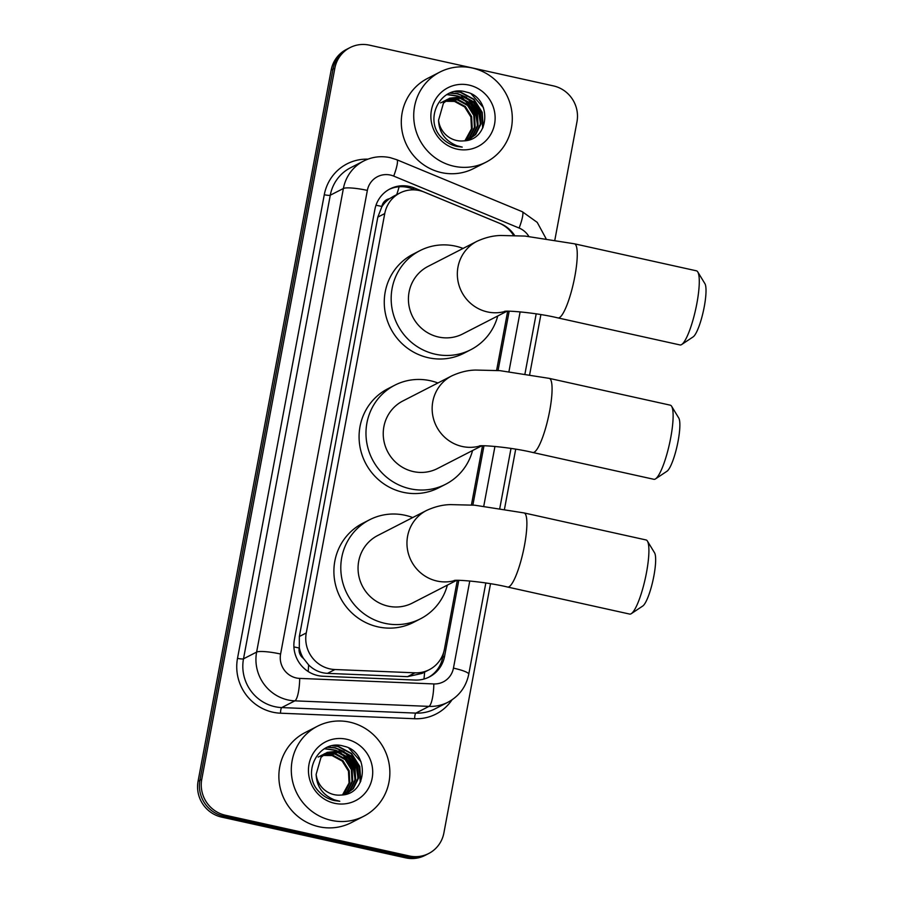<?xml version="1.0" encoding="UTF-8"?>
<svg xmlns="http://www.w3.org/2000/svg" width="903" height="903" viewBox="0 0 903 903"><rect width="100%" height="100%" fill="white"/><g stroke="black" fill="none" stroke-linecap="round" stroke-linejoin="round"><path stroke-width="1.35" d="M513.547 235.39A30.363 29.359 62.8 0 0 499.156 223.12L424.275 192.113A30.363 29.359 62.8 0 0 419.308 190.544A30.363 29.359 62.8 0 0 399.939 192.994A30.363 29.359 62.8 0 0 384.746 213.582L306.264 632.958A30.363 29.359 62.8 0 0 334.934 669.529L414.996 672.825A30.363 29.359 62.8 0 0 429.252 669.71A30.363 29.359 62.8 0 0 444.445 649.122L457.313 580.347M303.431 658.377A30.363 29.359 -117.2 0 1 299.311 647.507L299.22 648.027A10.125 9.786 62.8 0 0 303.431 658.377L308.634 664.913C313.894 670.116 320.159 672.927 327.45 673.367L407.524 676.663L422.073 673.39L429.252 669.71M393.843 196.132L389.464 198.716A10.125 9.786 62.8 0 0 381.856 206.448A30.363 4.854 -169.4 0 0 375.998 205.252M381.856 206.448L381.755 206.968A30.363 29.359 -117.2 0 1 389.464 198.716M381.755 206.968L377.826 217.126L299.344 636.502L299.311 647.507M471.422 504.958L482.495 445.789M496.605 370.388L507.678 311.219M514.597 235.423A30.363 29.359 62.8 0 0 500.533 223.673L414.409 188.005A30.363 29.359 62.8 0 0 409.454 186.447A30.363 29.359 62.8 0 0 390.073 188.885A30.363 29.359 62.8 0 0 374.88 209.473L294.378 639.674A30.363 29.359 62.8 0 0 323.048 676.245L415.12 680.049A30.363 29.359 62.8 0 0 429.376 676.934A30.363 29.359 62.8 0 0 444.569 656.346L458.792 580.358M389.159 189.382A30.363 29.359 -117.2 0 1 407.614 187.384A30.363 29.359 -117.2 0 1 412.569 188.953L414.906 189.912M490.521 583.733L443.892 832.927A30.363 29.359 -117.2 0 1 428.699 853.516A30.363 29.359 -117.2 0 1 409.319 855.965L225.31 815.217A30.363 29.359 -117.2 0 1 201.764 779.312L334.855 68.188A30.363 29.359 -117.2 0 1 350.037 47.599A30.363 29.359 -117.2 0 1 369.417 45.15L553.426 85.898A30.363 29.359 -117.2 0 1 576.972 121.803L554.86 239.972M540.886 314.605L529.677 374.531M515.703 449.163L504.495 509.1M428.699 853.516L425.02 855.401A30.363 29.359 -117.2 0 1 405.639 857.85L221.619 817.102A30.363 29.359 -117.2 0 1 198.084 781.197L331.164 70.073L333.004 69.125A30.363 29.359 -117.2 0 1 348.197 48.536A30.363 29.359 -117.2 0 0 333.004 69.125L199.924 780.26L333.004 69.125L334.855 68.188M221.619 817.102L223.47 816.154A30.363 29.359 -117.2 0 1 199.924 780.26A30.363 29.359 -117.2 0 0 223.47 816.154L407.479 856.902L223.47 816.154L225.31 815.217M426.859 854.464A30.363 29.359 -117.2 0 1 407.479 856.902A30.363 29.359 -117.2 0 0 426.859 854.464M472.879 505.059L483.974 445.789M498.061 370.501L509.157 311.23M443.644 652.361L442.73 657.294A30.363 29.359 -117.2 0 1 428.44 677.385M331.164 70.073A30.363 29.359 -117.2 0 1 346.357 49.484L350.037 47.599M453.814 166.208A50.613 48.931 -117.2 0 1 414.274 123.259A50.613 48.931 -117.2 0 1 439.896 72.071A50.613 48.931 -117.2 0 1 472.19 67.985A50.613 48.931 -117.2 0 1 511.741 110.945A50.613 48.931 -117.2 0 1 486.107 162.134A50.613 48.931 -117.2 0 1 453.814 166.208M486.107 162.134L473.68 168.511A50.613 48.931 -117.2 0 1 441.386 172.586A50.613 48.931 -117.2 0 1 401.846 129.626A50.613 48.931 -117.2 0 1 427.48 78.448L439.896 72.071M468.759 139.852L475.001 134.897L480.261 124.332L479.64 112.457L473.398 102.434L463.25 96.903L449.344 98.404M467.991 140.213L475.734 134.524L480.983 123.948L480.373 112.074L474.131 102.05L463.984 96.531L449.705 98.213L443.441 103.179L438.565 120.201A22.88 22.123 -117.2 0 0 456.546 140.484A22.88 22.123 -117.2 0 0 463.589 140.879C490.758 140.394 491.909 97.118 466.354 92.095C441.386 83.9 422.807 119.083 441.578 137.674C445.856 142.155 450.958 145.078 456.862 146.421L462.212 147.087L456.828 145.699C445.1 140.834 439.016 132.335 438.565 120.201M467.585 140.315L472.077 136.398L477.337 125.822L476.728 113.947L470.474 103.924L460.327 98.404L447.922 99.24M467.81 140.258L472.811 136.026L478.059 125.449L477.45 113.575L471.208 103.552L461.061 98.032L448.272 99.025M466.377 140.563L469.154 137.899L474.414 127.323L473.804 115.449L467.551 105.425L457.403 99.906L446.567 100.199M466.704 140.507L469.887 137.527L475.147 126.951L474.526 115.076L468.285 105.053L458.137 99.533L446.906 99.951M464.921 140.778L471.49 128.824L470.881 116.95L464.627 106.926L454.491 101.407L445.281 101.283M465.293 140.733L466.964 139.028L472.224 128.452L471.614 116.577L465.361 106.554L455.214 101.034L445.597 101.001M447.538 99.398L446.421 99.906M447.888 99.183L446.048 100.086M446.172 100.323L444.998 100.741M444.615 100.899L443.497 101.407M446.511 100.086L445.348 100.515M444.976 100.684L443.125 101.587M444.863 101.373L443.644 101.7M443.249 101.825L442.075 102.242M441.702 102.389L440.574 102.897M445.179 101.102L443.983 101.452M443.587 101.576L442.425 102.016M442.052 102.186L440.935 102.705M468.996 85.085A33.005 31.91 -117.2 0 1 494.573 124.095A33.005 31.91 -117.2 0 1 457.008 149.119A33.005 31.91 -117.2 0 1 431.431 110.11A33.005 31.91 -117.2 0 1 468.996 85.085M477.766 122.639L476.366 115.324L466.772 101.08M463.668 98.822L458.758 96.339M457.844 96L447.087 94.42M480.689 121.137L479.29 113.823L469.695 99.578M466.591 97.321L457.765 93.619L450.213 92.919M483.207 127.109L482.202 112.322L473.985 99.285L460.677 92.117L455.744 91.429M477.473 125.099L475.994 115.505L464.695 99.951M462.155 98.314L457.9 96.339M457.099 96.057L446.771 94.612M480.396 123.598L478.917 114.004L467.619 98.45M465.068 96.824L457.392 93.81L449.75 93.111M482.642 128.294L481.841 112.514L473.623 99.477L460.316 92.309L454.785 91.587M483.444 107.615L471.377 94.093M671.618 406.282L678.763 418.021A27.835 5.553 102.5 0 1 678.097 441.138A27.835 5.553 102.5 0 1 666.978 471.242L655.555 478.861A37.96 7.563 -77.5 0 0 670.715 437.808A37.96 7.563 -77.5 0 0 671.618 406.282A37.96 7.563 -77.5 0 0 670.297 405.176L549.227 378.368A37.96 7.563 102.5 0 1 549.656 411A37.96 7.563 102.5 0 1 532.815 452.493L653.874 479.301A37.96 7.563 -77.5 0 0 655.555 478.861M480.419 445.845A37.96 36.696 62.8 0 1 462.212 446.477A37.96 36.696 62.8 0 1 432.797 401.598A37.96 36.696 62.8 0 1 451.782 375.874L402.873 400.966A37.96 36.696 62.8 0 0 383.651 439.355A37.96 36.696 62.8 0 0 413.303 471.569A37.96 36.696 62.8 0 0 437.526 468.51L481.807 445.789M472.562 450.541A55.67 53.83 -117.2 0 1 445.608 484.279A55.67 53.83 -117.2 0 1 410.086 488.76A55.67 53.83 -117.2 0 1 366.584 441.511A55.67 53.83 -117.2 0 1 394.78 385.209A55.67 53.83 -117.2 0 1 430.302 380.716A55.67 53.83 -117.2 0 1 437.899 382.985M445.608 484.279L438.711 487.812A55.67 53.83 -117.2 0 1 403.189 492.304A55.67 53.83 -117.2 0 1 359.687 445.055A55.67 53.83 -117.2 0 1 387.884 388.741L394.78 385.209M697.771 271.938L704.916 283.666A27.835 5.553 102.5 0 1 704.25 306.783A27.835 5.553 102.5 0 1 693.132 336.887L681.709 344.506A37.96 7.563 -77.5 0 0 696.868 303.464A37.96 7.563 -77.5 0 0 697.771 271.938A37.96 7.563 -77.5 0 0 696.439 270.821L574.41 243.799A37.96 7.563 102.5 0 1 574.839 276.442A37.96 7.563 102.5 0 1 557.998 317.924L680.027 344.946A37.96 7.563 -77.5 0 0 681.709 344.506M505.601 311.275A37.96 36.696 62.8 0 1 487.394 311.907A37.96 36.696 62.8 0 1 457.979 267.04A37.96 36.696 62.8 0 1 476.965 241.304L428.056 266.396A37.96 36.696 62.8 0 0 408.833 304.785A37.96 36.696 62.8 0 0 438.486 337.011A37.96 36.696 62.8 0 0 462.708 333.952L506.989 311.23M497.745 315.971A55.67 53.83 -117.2 0 1 470.79 349.709A55.67 53.83 -117.2 0 1 435.269 354.202A55.67 53.83 -117.2 0 1 391.778 306.941A55.67 53.83 -117.2 0 1 419.963 250.639A55.67 53.83 -117.2 0 1 455.496 246.147A55.67 53.83 -117.2 0 1 463.092 248.427M470.79 349.709L463.894 353.254A55.67 53.83 -117.2 0 1 428.372 357.735A55.67 53.83 -117.2 0 1 384.87 310.485A55.67 53.83 -117.2 0 1 413.066 254.183L419.963 250.639M647.406 541.066L654.551 552.794A27.835 5.553 102.5 0 1 653.885 575.911A27.835 5.553 102.5 0 1 642.767 606.015L631.332 613.634A37.96 7.563 -77.5 0 0 646.492 572.592A37.96 7.563 -77.5 0 0 647.406 541.066A37.96 7.563 -77.5 0 0 646.074 539.96L524.045 512.927A37.96 7.563 102.5 0 1 524.462 545.57A37.96 7.563 102.5 0 1 507.633 587.052L629.662 614.074A37.96 7.563 -77.5 0 0 631.332 613.634M455.236 580.403A37.96 36.696 62.8 0 1 437.029 581.047A37.96 36.696 62.8 0 1 407.603 536.168A37.96 36.696 62.8 0 1 426.6 510.432L377.691 535.524A37.96 36.696 62.8 0 0 358.468 573.924A37.96 36.696 62.8 0 0 388.121 606.139A37.96 36.696 62.8 0 0 412.344 603.08L456.625 580.358M447.38 585.099A55.67 53.83 -117.2 0 1 420.426 618.837A55.67 53.83 -117.2 0 1 384.904 623.33A55.67 53.83 -117.2 0 1 341.402 576.069A55.67 53.83 -117.2 0 1 369.598 519.767A55.67 53.83 -117.2 0 1 405.12 515.286A55.67 53.83 -117.2 0 1 412.716 517.554M420.426 618.837L413.529 622.381A55.67 53.83 -117.2 0 1 378.007 626.863A55.67 53.83 -117.2 0 1 334.505 579.613A55.67 53.83 -117.2 0 1 362.701 523.311L369.598 519.767M331.39 820.375A50.613 48.931 -117.2 0 1 291.85 777.415A50.613 48.931 -117.2 0 1 317.472 726.226A50.613 48.931 -117.2 0 1 349.777 722.152A50.613 48.931 -117.2 0 1 389.317 765.112A50.613 48.931 -117.2 0 1 363.683 816.289A50.613 48.931 -117.2 0 1 331.39 820.375M363.683 816.289L351.256 822.667A50.613 48.931 -117.2 0 1 318.962 826.742A50.613 48.931 -117.2 0 1 279.422 783.793A50.613 48.931 -117.2 0 1 305.056 732.604L317.472 726.226M346.334 794.019L352.576 789.064L357.836 778.488L357.216 766.613L350.974 756.59L340.826 751.07L326.92 752.56M345.567 794.38L353.31 788.691L358.559 778.115L357.949 766.241L351.707 756.217L341.56 750.698L327.281 752.368L321.016 757.346L316.14 774.368A22.88 22.123 -117.2 0 0 334.121 794.64A22.88 22.123 -117.2 0 0 341.165 795.046C368.334 794.55 369.485 751.285 343.941 746.25C318.962 738.067 300.383 773.25 319.154 791.829C323.432 796.322 328.534 799.234 334.449 800.577L339.788 801.254L334.403 799.855C322.687 794.99 316.592 786.502 316.14 774.368M345.16 794.482L349.653 790.565L354.913 779.989L354.303 768.114L348.05 758.091L337.903 752.571L325.498 753.407M345.386 794.426L350.387 790.181L355.647 779.616L355.026 767.742L348.784 757.719L338.636 752.188L325.848 753.181M343.953 794.73L346.741 792.055L351.989 781.49L351.38 769.616L345.127 759.592L334.99 754.061L324.143 754.366M344.28 794.663L347.463 791.683L352.723 781.106L352.102 769.232L345.86 759.209L335.713 753.689L324.482 754.107M342.497 794.933L349.066 782.98L348.456 771.117L342.203 761.082L332.067 755.563L322.856 755.439M342.869 794.888L344.54 793.184L349.8 782.608L349.19 770.733L342.937 760.71L332.789 755.19L323.172 755.156M325.114 753.553L323.996 754.061M325.475 753.339L323.624 754.242M323.748 754.49L322.574 754.897M322.202 755.055L321.073 755.563M324.087 754.242L322.924 754.682M322.552 754.84L320.7 755.743M322.439 755.54L321.22 755.856M320.825 755.98L319.662 756.398M319.278 756.556L318.149 757.064M322.766 755.258L321.558 755.608M321.163 755.743L320.001 756.183M319.628 756.342L318.511 756.872M346.571 739.241A33.005 31.91 -117.2 0 1 372.149 778.251A33.005 31.91 -117.2 0 1 334.584 803.286A33.005 31.91 -117.2 0 1 309.007 764.265A33.005 31.91 -117.2 0 1 346.571 739.241M355.342 776.794L353.942 769.48L344.359 755.235M341.255 752.989L336.334 750.495M335.419 750.156L324.662 748.587M358.265 775.293L356.866 767.979L347.271 753.745M344.167 751.488L335.34 747.786L327.789 747.074M360.782 781.276L359.778 766.478L351.56 753.452L338.264 746.284L333.32 745.585M355.048 779.255L353.57 769.672L342.271 754.107M339.731 752.481L335.476 750.495M334.674 750.212L324.346 748.768M357.972 777.754L356.493 768.171L345.194 752.605M342.655 750.98L334.968 747.966L327.326 747.266M360.218 782.449L359.417 766.67L351.199 753.633L337.891 746.465L332.36 745.754M361.031 761.782L348.953 748.248M308.149 671.505A30.363 6.806 -87.6 0 0 308.634 664.913M442.357 658.987A30.363 4.854 -169.4 0 0 440.924 658.603M396.699 194.653A30.363 5.125 -67.5 0 0 399.103 186.774M423.959 679.045A30.363 6.806 -87.6 0 0 424.602 672.092M299.22 648.027A30.363 4.854 -169.4 0 0 293.904 646.932M377.826 217.126L384.746 213.582M407.524 676.663L414.996 672.825M327.45 673.367L334.934 669.529M299.344 636.502L306.264 632.958M528.853 236.428A20.25 19.573 62.8 0 0 519.146 228.053L393.708 176.096A20.25 19.573 62.8 0 0 390.401 175.058A20.25 19.573 62.8 0 0 367.352 190.409L280.596 654.02A20.25 19.573 62.8 0 0 296.286 677.961A20.25 19.573 62.8 0 0 299.706 678.401L433.824 683.932A20.25 19.573 62.8 0 0 453.453 668.13L469.763 580.99M433.824 683.932A20.25 4.538 -87.6 0 1 428.97 706.383L294.852 700.852A40.488 39.145 -117.2 0 1 288.012 699.96A40.488 39.145 -117.2 0 1 256.621 652.09L343.388 188.49A40.488 39.145 -117.2 0 1 363.638 161.039L350.533 167.766A40.488 39.145 62.8 0 0 330.272 195.217L243.505 658.818A40.488 39.145 62.8 0 0 274.896 706.688A40.488 39.145 62.8 0 0 281.736 707.58L415.854 713.11A40.488 39.145 62.8 0 0 434.851 708.957L447.967 702.229A40.488 39.145 -117.2 0 1 428.97 706.383L415.854 713.11A5.057 1.129 92.4 0 0 414.646 718.732L280.517 713.201A45.556 44.044 -117.2 0 1 237.512 658.343L324.279 194.732A5.057 0.813 -169.4 0 0 330.272 195.217L343.388 188.49A20.25 3.228 10.6 0 1 367.352 190.409M280.517 713.201A5.057 1.129 92.4 0 1 281.736 707.58L294.852 700.852A20.25 4.538 -87.6 0 0 299.706 678.401M324.279 194.732A45.556 44.044 -117.2 0 1 367.916 159.154M451.985 699.859A45.556 44.044 -117.2 0 1 414.646 718.732M201.764 779.312L198.084 781.197M409.319 855.965L405.639 857.85M280.596 654.02A20.25 3.228 10.6 0 0 256.621 652.09L243.505 658.818A5.057 0.813 -169.4 0 1 237.512 658.343M483.771 506.12L494.946 446.421M508.953 371.551L520.128 311.862M453.453 668.13A20.25 3.228 10.6 0 1 468.759 674.214L485.825 582.977M519.146 228.053A20.25 3.409 -67.5 0 0 522.295 211.708L396.857 159.752A20.25 3.409 -67.5 0 1 393.708 176.096M412.569 188.953L414.409 188.005M442.73 657.294L444.569 656.346M393.019 196.549L399.939 192.994M396.857 159.752L390.175 157.653C380.919 155.7 372.07 156.817 363.638 161.039M447.967 702.229C459.198 696.134 466.129 686.799 468.759 674.214M499.799 508.321L511.008 448.419M524.982 373.763L536.19 313.849M546.01 238.55L537.229 222.386L522.295 211.708M449.705 98.213L448.972 98.585M451.782 375.874C460.09 372.07 468.104 370.14 475.825 370.061L499.901 370.648L549.227 378.368M479.324 445.924C482.134 444.987 511.211 447.267 532.815 452.493M476.965 241.304C485.272 237.512 493.286 235.57 501.007 235.491L525.083 236.078L574.41 243.799M504.506 311.354C507.317 310.418 536.393 312.698 557.998 317.924M426.6 510.432C434.907 506.639 442.921 504.698 450.631 504.619L474.718 505.206L524.045 512.927M454.13 580.482C456.952 579.545 486.028 581.825 507.633 587.052M327.281 752.368L326.547 752.752"/></g></svg>
